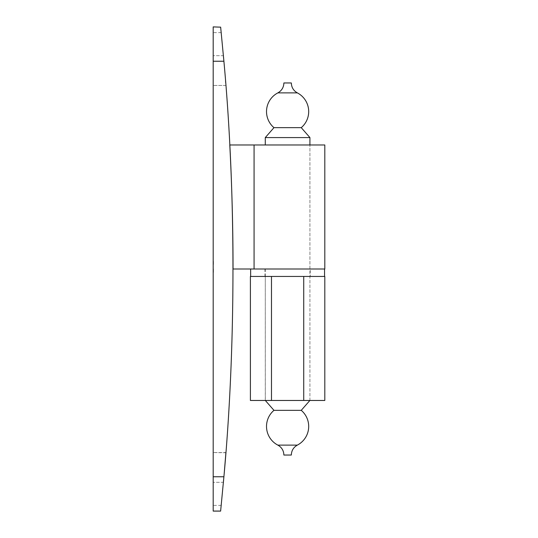 <?xml version="1.0" encoding="UTF-8"?>
<svg xmlns="http://www.w3.org/2000/svg" width="538" height="538" viewBox="0 0 538 538"><rect width="100%" height="100%" fill="white"/><g stroke="black" fill="none" stroke-linecap="round" stroke-linejoin="round"><path stroke-width="0.4" stroke-dasharray="2.69 2.02" d="M283.882 82.96L291.327 82.96M309.928 269L265.281 269L309.928 269L265.281 269L309.928 269L265.281 269L309.928 269L309.928 144.971L265.281 144.971L309.928 144.971L309.928 400.42L265.281 400.42L309.888 400.467M265.281 137.58L309.928 137.58M273.963 127.661L301.246 127.661M277.864 92.879L297.346 92.879M283.882 455.04L291.327 455.04M273.963 410.339L301.246 410.339M277.864 445.121L297.346 445.121M213.189 263.997L213.189 260.964L213.189 263.997M213.438 262.611L213.189 264.414L213.189 262.611M213.438 270.19L213.438 272.363L213.438 268.96L213.189 270.19M213.189 70.559L213.189 55.676L213.189 70.559M213.189 467.441L213.189 482.324L213.189 467.441M223.902 61.238C236.014 192.429 235.947 346.021 223.902 476.762L220.654 510.851C221.394 503.561 221.394 503.561 220.654 510.851L213.189 510.851L213.189 26.9L213.189 32.616L213.189 26.9L220.654 27.149C221.394 34.439 221.394 34.439 220.654 27.149L213.189 27.149L220.654 27.149L223.902 61.238L213.189 61.238M213.189 510.851L220.654 510.851L213.189 510.851M225.563 80.989L225.63 81.87M225.906 85.36L225.873 84.997M225.826 84.385L225.684 82.596L225.826 84.385M223.801 60.088L223.593 57.754L223.801 60.088M223.539 57.102L223.445 56.046L223.539 57.102M223.411 55.676L223.842 60.532L223.411 55.676L213.189 55.676L223.411 55.676M223.963 61.931L224.709 70.559L223.963 61.931M225.563 457.011L225.765 454.395M225.893 452.747L213.189 452.559L225.913 452.559M225.906 452.64L225.873 453.003M225.826 453.682L225.758 454.543M225.287 460.447L225.173 461.812M224.931 464.724L224.709 467.441M224.42 470.858L224.386 471.214M223.956 476.164L223.909 476.722M223.801 477.912L223.593 480.246L223.801 477.912M223.539 480.898L223.445 481.954L223.539 480.898M223.411 482.324L223.842 477.468L223.411 482.324L213.189 482.324L223.411 482.324M223.963 476.063L224.158 473.87L223.963 476.063M224.272 472.579L224.413 470.871M254.071 144.971L254.071 269L233.035 269A2369.096 2369.096 0 0 0 229.787 144.971L324.811 144.971M254.071 269L324.811 269M213.438 269.76L213.438 271.441L213.189 269.76M213.438 270.984L213.438 269L213.189 270.984M213.438 270.863L213.438 271.441L213.189 270.863M213.438 268.96L213.438 271.441L213.189 268.96M213.438 269.256L213.438 270.197L213.189 269.256M213.438 271.441L213.438 269L213.189 271.441M213.438 271.145L213.438 269L213.189 271.145M213.438 261.327L213.438 262.88L213.189 261.327M213.438 261.3L213.438 264.333L213.189 261.3M213.438 262.88L213.438 264.414L213.189 262.88M324.562 276.445L250.641 276.445L324.562 276.445M310.238 276.445L264.972 276.445L310.238 276.445L310.238 269L264.972 269L310.238 269M324.562 269L250.641 269L324.562 269M250.399 400.467L324.811 400.467M287.601 400.467L309.928 400.467L287.601 400.467M250.399 276.445L324.811 276.445M287.601 276.445L309.928 276.445L287.601 276.445M271.482 400.467L271.482 276.445M303.728 400.467L303.728 276.445M223.902 476.762L213.189 476.762M265.281 269L265.321 400.467M221.212 32.616L213.189 32.616M225.913 85.441L213.189 85.441L225.913 85.441M221.212 505.384L213.189 505.384M264.972 276.445L264.972 269M309.928 400.467L309.928 276.445M265.281 400.467L265.281 276.445"/><path stroke-width="0.81" d="M309.928 144.971L309.928 137.58L301.246 127.661A21.083 21.083 0 0 0 297.346 92.879C293.492 90.693 291.488 87.385 291.327 82.96L283.882 82.96C283.721 87.385 281.71 90.693 277.864 92.879A21.083 21.083 0 0 0 273.963 127.661L265.281 137.58L265.281 144.971M309.928 137.58L265.281 137.58M301.246 127.661L273.963 127.661M297.346 92.879L277.864 92.879M291.327 455.04L283.882 455.04C283.721 450.615 281.71 447.307 277.864 445.121L297.346 445.121C293.492 447.307 291.488 450.615 291.327 455.04M297.346 445.121A21.083 21.083 0 0 0 301.246 410.339L309.928 400.42M301.246 410.339L273.963 410.339L265.321 400.467M223.902 61.238C236.014 192.429 235.947 346.021 223.902 476.762L220.627 511.1L213.189 511.1L213.189 26.9L220.654 27.149C221.394 34.439 221.394 34.439 220.654 27.149L223.902 61.238L213.189 61.238M225.684 82.596L225.597 81.487L225.684 82.596M223.593 57.754L223.539 57.102L223.593 57.754M223.445 56.046L223.411 55.676L223.445 56.046M223.842 60.532L223.963 61.931L223.842 60.532M225.563 80.989L225.63 81.87M220.654 510.851C221.394 503.561 221.394 503.561 220.654 510.851M224.709 467.374L224.42 470.858M225.765 454.395L225.893 452.747M225.563 457.011L225.906 452.64M225.873 453.003L225.826 453.682M225.758 454.543L225.287 460.447M225.173 461.812L224.931 464.724M224.386 471.214L225.913 452.559M223.909 476.722L223.956 476.164M223.593 480.246L223.539 480.898L223.593 480.246M223.445 481.954L223.411 482.324L223.445 481.954M223.842 477.468L223.963 476.063L223.842 477.468M224.709 467.441L224.272 472.579M224.413 470.871L224.676 467.778M229.787 144.971A2369.096 2369.096 0 0 1 233.035 269L254.071 269L254.071 144.971L229.787 144.971M254.071 269L324.811 269L324.811 144.971L254.071 144.971M324.562 276.445L324.562 269M271.482 400.467L250.399 400.467L250.399 276.445L324.811 276.445L324.811 400.467L271.482 400.467L271.482 276.445M303.728 400.467L303.728 276.445M223.902 476.762L213.189 476.762M273.963 410.339A21.083 21.083 0 0 0 277.864 445.121M250.641 276.445L250.641 269"/></g></svg>
